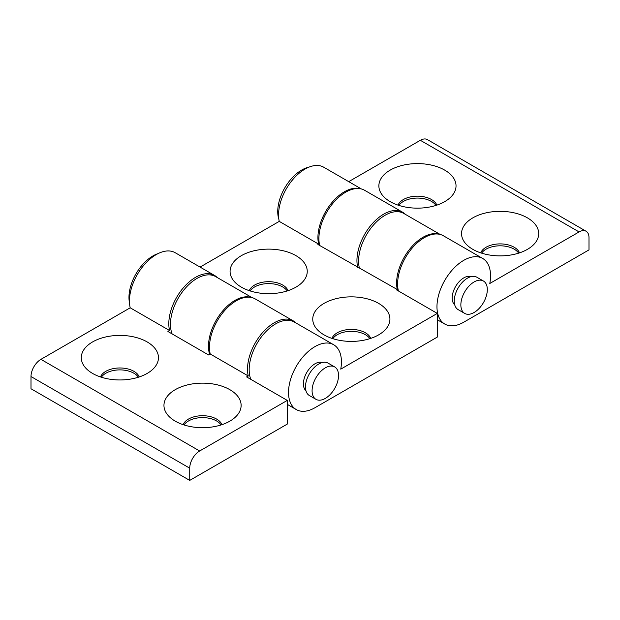<?xml version="1.0" encoding="UTF-8"?>
<svg xmlns="http://www.w3.org/2000/svg" width="620" height="620" viewBox="0 0 620 620"><rect width="100%" height="100%" fill="white"/><g stroke="black" fill="none" stroke-linecap="round" stroke-linejoin="round"><path stroke-width="0.93" d="M241.381 287.153A38.58 22.273 180 0 1 235.166 282.449A38.58 22.273 180 0 1 245.241 253.696A38.58 22.273 180 0 1 295.949 255.649A38.58 22.273 180 0 1 302.165 282.449A38.58 22.273 180 0 1 241.381 287.153M249.271 290.656A19.879 11.478 180 0 1 263.12 282.147A19.879 11.478 180 0 1 282.72 285.053A19.879 11.478 180 0 1 288.06 290.656M250.124 290.935A19.879 11.478 180 0 1 282.72 286.959A19.879 11.478 180 0 1 287.2 290.935M378.619 303.382A38.58 22.273 0 0 0 327.918 301.428A38.58 22.273 0 0 0 317.835 330.181A38.58 22.273 0 0 0 324.051 334.878A38.58 22.273 0 0 0 384.834 330.181A38.58 22.273 0 0 0 378.619 303.382M370.729 338.388A19.879 11.478 0 0 0 365.389 332.777A19.879 11.478 0 0 0 345.797 329.871A19.879 11.478 0 0 0 331.94 338.388M369.877 338.667A19.879 11.478 0 0 0 365.389 334.692A19.879 11.478 0 0 0 332.8 338.667M250.798 297.344A37.417 21.599 120 0 0 223.107 310.481A37.417 21.599 120 0 0 208.498 346.231A37.417 21.599 120 0 0 209.614 354.369M172.097 333.901A37.417 21.599 -60 0 1 170.469 324.276A37.417 21.599 -60 0 1 186.798 286.626A37.417 21.599 -60 0 1 215.628 276.597L252.015 297.608M360.228 188.736A37.417 21.599 120 0 0 332.529 201.864A37.417 21.599 120 0 0 317.921 237.615A37.417 21.599 120 0 0 318.595 244.094L279.248 221.379A37.417 21.599 -60 0 1 278.566 214.892A37.417 21.599 -60 0 1 294.895 177.243A37.417 21.599 -60 0 1 323.733 167.222L361.437 188.992M438.929 234.174A37.417 21.599 120 0 0 411.238 247.303A37.417 21.599 120 0 0 396.622 283.053A37.417 21.599 120 0 0 397.304 289.54L317.921 244.489L318.595 244.094M440.138 234.43L403.76 213.427A37.417 21.599 120 0 0 374.929 223.448A37.417 21.599 120 0 0 358.593 261.097A37.417 21.599 120 0 0 359.274 267.584M305.947 390.732A16.368 9.447 -60 0 1 304.544 377.402A16.368 9.447 -60 0 1 314.976 363.793A16.368 9.447 -60 0 1 322.214 362.553M437.302 313.41L437.302 337.086L314.976 407.712A37.417 21.599 -60 0 1 296.267 409.564A37.417 21.599 -60 0 1 288.525 392.437A37.417 21.599 -60 0 1 304.854 354.779A37.417 21.599 -60 0 1 333.684 344.759A37.417 21.599 -60 0 1 341.434 361.886A37.417 21.599 -60 0 1 340.752 369.148L437.302 313.41L396.622 289.928L397.304 289.54M250.806 379.339A37.417 21.599 -60 0 1 249.17 369.714A37.417 21.599 -60 0 1 265.5 332.064A37.417 21.599 -60 0 1 294.329 322.036L333.684 344.759M279.248 221.379L200.082 267.081M92.589 373.434A38.58 22.273 180 0 1 86.374 368.737A38.58 22.273 180 0 1 96.449 339.985A38.58 22.273 180 0 1 147.157 341.93A38.58 22.273 180 0 1 153.373 368.737A38.58 22.273 180 0 1 92.589 373.434M100.479 376.945A19.879 11.478 180 0 1 114.336 368.427A19.879 11.478 180 0 1 133.928 371.334A19.879 11.478 180 0 1 139.267 376.945M101.339 377.224A19.879 11.478 180 0 1 133.928 373.248A19.879 11.478 180 0 1 138.407 377.224M229.826 389.662A38.58 22.273 0 0 0 179.126 387.709A38.58 22.273 0 0 0 169.051 416.469A38.58 22.273 0 0 0 175.266 421.166A38.58 22.273 0 0 0 236.042 416.469A38.58 22.273 0 0 0 229.826 389.662M221.945 424.669A19.879 11.478 0 0 0 216.597 419.066A19.879 11.478 0 0 0 197.005 416.16A19.879 11.478 0 0 0 183.148 424.669M221.084 424.948A19.879 11.478 0 0 0 216.597 420.972A19.879 11.478 0 0 0 184.008 424.948M217.271 277.551A37.882 21.87 120 0 0 214.536 275.435A37.882 21.87 120 0 0 185.349 285.58A37.882 21.87 120 0 0 168.81 323.702A37.882 21.87 120 0 0 169.562 330.522L130.208 307.807A37.882 21.87 -60 0 1 129.456 300.979A37.882 21.87 -60 0 1 145.994 262.857A37.882 21.87 -60 0 1 175.189 252.712L214.536 275.435M295.972 322.989A37.882 21.87 120 0 0 293.245 320.873A37.882 21.87 120 0 0 264.05 331.018A37.882 21.87 120 0 0 247.519 369.14A37.882 21.87 120 0 0 248.263 375.968L210.234 354.012L208.583 354.966L167.904 331.483L169.562 330.522M293.245 320.873L255.215 298.918A37.882 21.87 120 0 0 226.021 309.062A37.882 21.87 120 0 0 209.49 347.185A37.882 21.87 120 0 0 210.234 354.012M130.208 307.807L40.92 359.352L199.656 450.996L287.285 400.404L246.613 376.921L248.263 375.968M199.656 450.996A14.028 8.099 120 0 0 189.728 468.178L31 376.542L31 388.756L189.728 480.399L287.285 424.08L287.285 400.404M189.728 468.178L189.728 480.399M31 376.542A14.028 8.099 -60 0 1 40.92 359.352M527.411 217.86A38.58 22.273 180 0 1 533.626 244.66A38.58 22.273 180 0 1 472.843 249.356A38.58 22.273 180 0 1 466.628 244.66A38.58 22.273 180 0 1 476.703 215.907A38.58 22.273 180 0 1 527.411 217.86M480.732 252.867A19.879 11.478 180 0 1 494.589 244.35A19.879 11.478 180 0 1 514.182 247.256A19.879 11.478 180 0 1 519.521 252.867M481.593 253.146A19.879 11.478 180 0 1 514.182 249.17A19.879 11.478 180 0 1 518.661 253.146M390.174 201.632A38.58 22.273 0 0 0 450.949 196.928A38.58 22.273 0 0 0 444.734 170.128A38.58 22.273 0 0 0 394.033 168.175A38.58 22.273 0 0 0 383.958 196.928A38.58 22.273 0 0 0 390.174 201.632M436.852 205.135A19.879 11.478 0 0 0 431.512 199.531A19.879 11.478 0 0 0 411.913 196.625A19.879 11.478 0 0 0 398.055 205.135M435.992 205.414A19.879 11.478 0 0 0 431.512 201.438A19.879 11.478 0 0 0 398.916 205.414M470.991 276.66A16.368 9.447 120 0 0 463.752 277.899A16.368 9.447 120 0 0 453.321 291.508A16.368 9.447 120 0 0 454.724 304.839M398.389 290.951A37.882 21.87 -60 0 1 397.614 284.007A37.882 21.87 -60 0 1 414.152 245.884A37.882 21.87 -60 0 1 443.339 235.74L482.693 258.463A37.882 21.87 120 0 0 453.507 268.607A37.882 21.87 120 0 0 436.968 306.729A37.882 21.87 120 0 0 444.811 324.074A37.882 21.87 120 0 0 463.752 322.191L589 249.883L589 237.662A14.028 8.099 120 0 0 586.094 231.245A14.028 8.099 120 0 0 579.08 231.934L420.344 140.298L348.719 181.652M579.08 231.934L489.792 283.487A37.882 21.87 120 0 0 490.544 275.799A37.882 21.87 120 0 0 482.693 258.463M319.688 245.512A37.882 21.87 -60 0 1 318.913 238.568A37.882 21.87 -60 0 1 335.443 200.446A37.882 21.87 -60 0 1 364.637 190.301L402.667 212.257A37.882 21.87 -60 0 1 405.403 214.373M357.717 267.468A37.882 21.87 -60 0 1 356.942 260.524A37.882 21.87 -60 0 1 373.48 222.402A37.882 21.87 -60 0 1 402.667 212.257M420.344 140.298A14.028 8.099 -60 0 1 427.366 139.601L586.094 231.245M158.084 253.596A33.906 19.577 120 0 0 149.033 258.548A33.906 19.577 120 0 0 129.526 303.072M335.063 367.172A18.709 10.803 120 0 0 334.668 366.924A18.709 10.803 120 0 0 316.161 377.379A18.709 10.803 120 0 0 315.565 399.079A18.709 10.803 120 0 0 315.96 399.327A18.709 10.803 120 0 0 334.459 388.872A18.709 10.803 120 0 0 335.063 367.172M315.96 399.327L309.341 395.506A18.709 10.803 -60 0 1 308.946 395.258A18.709 10.803 -60 0 1 309.55 373.558A18.709 10.803 -60 0 1 328.05 363.111L334.668 366.924M461.04 302.235A18.709 10.803 120 0 0 464.736 313.433A18.709 10.803 120 0 0 478.121 309.45A18.709 10.803 120 0 0 487.134 292.221A18.709 10.803 120 0 0 483.445 281.031A18.709 10.803 120 0 0 470.061 285.014A18.709 10.803 120 0 0 461.04 302.235M464.736 313.433L458.118 309.613A18.709 10.803 -60 0 1 454.429 298.422A18.709 10.803 -60 0 1 463.442 281.193A18.709 10.803 -60 0 1 476.827 277.21L483.445 281.031M308.962 167.137A33.906 19.577 120 0 0 297.809 172.655A33.906 19.577 120 0 0 278.861 219.279M296.267 409.564L287.285 404.372M437.302 319.734L444.811 324.074"/></g></svg>
